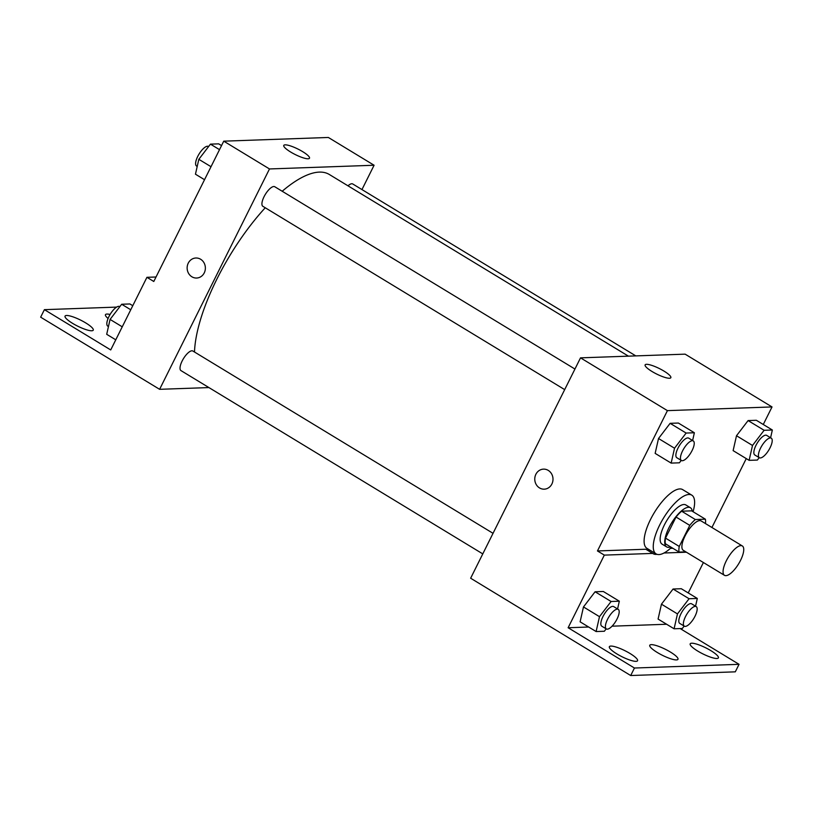 <?xml version="1.0" encoding="UTF-8"?>
<svg xmlns="http://www.w3.org/2000/svg" width="813" height="813" viewBox="0 0 813 813"><rect width="100%" height="100%" fill="white"/><g stroke="black" fill="none" stroke-linecap="round" stroke-linejoin="round"><path stroke-width="1.22" d="M740.531 560.391A17.185 6.128 -58.7 0 1 724.485 575.33A17.185 6.128 -58.7 0 1 728.163 557.464A17.185 6.128 -58.7 0 1 742.32 545.95A17.185 6.128 -58.7 0 1 740.531 560.391M724.485 575.33L683.316 550.33A17.185 6.128 -58.7 0 1 686.995 532.454A17.185 6.128 -58.7 0 1 701.152 520.95L742.32 545.95M679.119 552.088L665.39 543.755A22.175 7.906 -58.7 0 1 665.532 538.115L676.04 517.038A22.175 7.906 -58.7 0 1 681.629 511.204L691.629 510.849L705.359 519.182L695.349 519.537A22.175 7.906 -58.7 0 0 689.77 525.371L679.251 546.448A22.175 7.906 -58.7 0 0 679.119 552.088L685.837 551.854M705.359 519.182A22.175 7.906 -58.7 0 1 705.43 523.542M692.229 511.214A22.916 8.171 121.3 0 0 690.41 507.719A22.916 8.171 121.3 0 0 671.528 523.064A22.916 8.171 121.3 0 0 666.619 546.885A22.916 8.171 121.3 0 0 668.53 547.342A22.916 8.171 121.3 0 0 670.552 546.895M666.619 546.885L662.046 544.11A22.916 8.171 -58.7 0 1 666.955 520.29A22.916 8.171 -58.7 0 1 685.837 504.944L690.41 507.719M681.629 511.204L695.349 519.537M665.532 538.115L679.251 546.448M676.04 517.038L689.77 525.371M671.426 547.423A34.37 12.256 -58.7 0 1 656.101 553.897A34.37 12.256 -58.7 0 1 663.469 518.166A34.37 12.256 -58.7 0 1 691.782 495.147A34.37 12.256 -58.7 0 1 693.093 511.733M656.101 553.897L646.955 548.348A34.37 12.256 -58.7 0 1 654.323 512.607A34.37 12.256 -58.7 0 1 682.635 489.599L691.782 495.147M656.965 554.303A35.742 12.744 -58.7 0 1 653.103 553.683A35.742 12.744 -58.7 0 1 652.687 553.409L645.827 549.242L597.464 550.95L604.333 555.116L568.124 627.738L634.445 668.022L630.695 675.532L470.646 578.226L580.523 357.852L667.422 410.636L597.464 550.95M646.67 549.751A35.742 12.744 121.3 0 0 649.943 550.157M672.849 548.287L670.39 548.369M711.924 527.485L746.263 458.603M763.275 424.488L772.025 406.937L667.422 410.636M770.592 437.75L772.35 430.006L756.344 420.28L748.102 420.575L736.497 435.738L733.123 450.626L749.129 460.341L757.37 460.056L759.21 457.648M692.615 440.514L694.373 432.76L678.367 423.045L670.125 423.329L658.52 438.502L655.146 453.38L671.152 463.105L679.394 462.81L681.233 460.412M703.397 562.525L688.235 592.931M680.186 628.571L739.047 664.323L735.298 671.833L630.695 675.532M580.523 357.852L685.125 354.153L772.025 406.937M652.016 371.49A14.37 3.059 -153.5 0 1 645.126 364.874A14.37 3.059 -153.5 0 1 659.343 368.543A14.37 3.059 -153.5 0 1 670.837 377.689A14.37 3.059 -153.5 0 1 652.016 371.49M548.247 470.392A10.02 9.116 88 0 1 552.759 481.509A10.02 9.116 88 0 1 544.232 489.172A10.02 9.116 88 0 1 534.771 479.477A10.02 9.116 88 0 1 543.521 469.131A10.02 9.116 88 0 1 548.247 470.392M543.531 469.131A10.02 9.116 -92 0 0 534.771 479.477A10.02 9.116 -92 0 0 544.232 489.172M686.426 552.21L663.987 553.003M739.047 664.323L634.445 668.022M652.687 553.409L604.333 555.116M617.575 608.957L619.333 601.203L603.317 591.488L595.086 591.773L583.48 606.945L580.106 621.823L596.112 631.549L604.344 631.254L606.193 628.856M695.552 606.193L697.31 598.449L681.294 588.724L673.062 589.019L661.457 604.181L658.083 619.069L674.089 628.784L682.32 628.5L684.16 626.091M666.619 624.252L612.067 626.183M588.642 627.016L568.124 627.738M697.747 651.081A15.752 3.354 -153.5 0 1 690.196 643.825A15.752 3.354 -153.5 0 1 705.786 647.849A15.752 3.354 -153.5 0 1 718.387 657.88A15.752 3.354 -153.5 0 1 697.747 651.081M616.925 653.947A15.752 3.354 -153.5 0 1 609.364 646.681A15.752 3.354 -153.5 0 1 624.953 650.705A15.752 3.354 -153.5 0 1 637.555 660.745A15.752 3.354 -153.5 0 1 616.925 653.947M657.341 652.514A15.752 3.354 -153.5 0 1 649.78 645.248A15.752 3.354 -153.5 0 1 665.369 649.282A15.752 3.354 -153.5 0 1 677.971 659.313A15.752 3.354 -153.5 0 1 657.341 652.514M194.5 352.009A120.283 42.886 -58.7 0 1 265.251 207.762M282.202 191.248A120.283 42.886 -58.7 0 1 329.295 174.47L628.439 356.155M635.817 355.901L352.74 183.972A11.453 4.085 121.3 0 0 347.974 185.821M482.78 553.897L180.964 370.596A11.453 4.085 -58.7 0 1 183.423 358.685A11.453 4.085 -58.7 0 1 192.854 351.013L493.034 533.318M564.679 389.62L262.873 206.319A11.453 4.085 -58.7 0 1 265.323 194.409A11.453 4.085 -58.7 0 1 274.764 186.736L574.943 369.041M361.958 189.571L374.092 165.242L269.489 168.952L159.612 389.315L208.921 387.577M374.092 165.242L328.35 137.468L223.748 141.167L153.789 281.481L146.929 277.314L110.72 349.936L44.4 309.662L40.65 317.172L159.612 389.315M290.668 152.031A14.37 3.059 -153.5 0 1 283.778 145.405A14.37 3.059 -153.5 0 1 297.995 149.074A14.37 3.059 -153.5 0 1 309.489 158.23A14.37 3.059 -153.5 0 1 290.668 152.031M223.748 141.167L269.489 168.952M200.628 259.256A10.02 9.116 88 0 1 205.13 270.373A10.02 9.116 88 0 1 196.614 278.036A10.02 9.116 88 0 1 187.142 268.341A10.02 9.116 88 0 1 195.903 258.006A10.02 9.116 88 0 1 200.628 259.256M195.903 258.006A10.02 9.116 -92 0 0 187.142 268.341A10.02 9.116 -92 0 0 196.614 278.036M44.4 309.662L116.625 307.101M146.929 277.314L156.025 276.999M108.088 318.483A15.752 3.354 -153.5 0 1 105.466 314.672A15.752 3.354 -153.5 0 1 110.101 314.468M85.69 322.893A15.752 3.354 -153.5 0 1 93.251 330.159A15.752 3.354 -153.5 0 1 77.652 326.135A15.752 3.354 -153.5 0 1 65.06 316.094A15.752 3.354 -153.5 0 1 85.69 322.893M221.543 145.588L218.677 143.85L210.445 144.145L198.829 159.318L195.455 174.195L204.53 179.703M198.829 159.318L211.014 166.706M210.445 144.145L219.52 149.653M197.213 166.441L196.543 166.035A11.453 4.085 -58.7 0 1 199.002 154.124A11.453 4.085 -58.7 0 1 208.443 146.452L208.595 146.553M132.773 305.698L129.907 303.96L121.676 304.255L110.07 319.418L106.696 334.306L115.771 339.814M110.07 319.418L122.245 326.816M121.676 304.255L130.751 309.763M108.454 326.552L107.783 326.145A11.453 4.085 -58.7 0 1 110.233 314.235A11.453 4.085 -58.7 0 1 119.674 306.562L119.836 306.653M772.35 430.006L764.118 430.29L752.503 445.463L749.129 460.341M759.372 457.739L754.789 454.965A11.453 4.085 -58.7 0 1 757.249 443.055A11.453 4.085 -58.7 0 1 766.689 435.382L771.263 438.156A11.453 4.085 -58.7 0 1 770.074 447.78A11.453 4.085 -58.7 0 1 759.372 457.739A11.453 4.085 -58.7 0 1 761.822 445.829A11.453 4.085 -58.7 0 1 771.263 438.156M756.344 420.28L748.102 420.575L736.497 435.738L752.503 445.463M736.497 435.738L733.123 450.626M748.102 420.575L764.118 430.29M694.373 432.76L686.142 433.055L674.526 448.227L671.152 463.105M681.396 460.504L676.823 457.729A11.453 4.085 -58.7 0 1 679.272 445.819A11.453 4.085 -58.7 0 1 688.713 438.146L693.286 440.92A11.453 4.085 -58.7 0 1 692.097 450.544A11.453 4.085 -58.7 0 1 681.396 460.504A11.453 4.085 -58.7 0 1 683.845 448.593A11.453 4.085 -58.7 0 1 693.286 440.92M678.367 423.045L670.125 423.329L658.52 438.502L674.526 448.227M658.52 438.502L655.146 453.38M670.125 423.329L686.142 433.055M697.31 598.449L689.068 598.734L677.463 613.906L674.089 628.784M684.322 626.183L679.749 623.408A11.453 4.085 -58.7 0 1 682.209 611.498A11.453 4.085 -58.7 0 1 691.639 603.825L696.223 606.6A11.453 4.085 -58.7 0 1 695.024 616.224A11.453 4.085 -58.7 0 1 684.322 626.183A11.453 4.085 -58.7 0 1 686.782 614.272A11.453 4.085 -58.7 0 1 696.223 606.6M681.294 588.724L673.062 589.019L661.457 604.181L677.463 613.906M661.457 604.181L658.083 619.069M673.062 589.019L689.068 598.734M619.333 601.203L611.091 601.498L599.486 616.671L596.112 631.549M606.346 628.947L601.772 626.173A11.453 4.085 -58.7 0 1 604.232 614.262A11.453 4.085 -58.7 0 1 613.673 606.589L618.246 609.364A11.453 4.085 -58.7 0 1 617.047 618.988A11.453 4.085 -58.7 0 1 606.346 628.947A11.453 4.085 -58.7 0 1 608.805 617.037A11.453 4.085 -58.7 0 1 618.246 609.364M603.317 591.488L595.086 591.773L583.48 606.945L599.486 616.671M583.48 606.945L580.106 621.823M595.086 591.773L611.091 601.498"/></g></svg>
